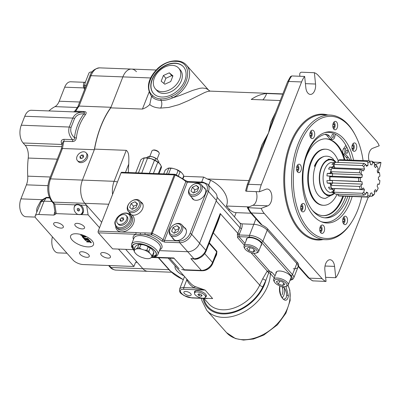 <?xml version="1.0" encoding="UTF-8"?>
<svg xmlns="http://www.w3.org/2000/svg" width="401" height="401" viewBox="0 0 401 401"><rect width="100%" height="100%" fill="white"/><g stroke="black" fill="none" stroke-linecap="round" stroke-linejoin="round"><path stroke-width="0.6" d="M172.214 65.358A15.589 10.897 -41.6 0 0 156.565 73.984A15.589 10.897 -41.6 0 0 155.398 88.872A15.589 10.897 -41.6 0 0 174.29 86.671A15.589 10.897 -41.6 0 0 178.721 68.175A15.589 10.897 -41.6 0 0 172.214 65.358M178.721 68.175L180.3 69.954A15.589 10.897 138.4 0 1 175.869 88.451A15.589 10.897 138.4 0 1 156.976 90.651L155.398 88.872M163.413 75.488L161.177 81.192L164.821 84.225L170.706 81.558L172.936 75.854L169.292 72.827L163.413 75.488L165.879 78.27L163.859 83.423M169.292 72.827L171.758 75.604L165.879 78.27M172.721 76.406L171.758 75.604M301.768 204.174A3.9 2.251 -87.8 0 1 302.284 204.886L302.484 205.262A3.378 1.95 92.2 0 0 301.627 204.345M301.377 210.876A3.378 1.95 92.2 0 0 302.299 210.029L302.073 210.39A3.9 2.251 -87.8 0 1 301.507 211.061M302.299 210.029A3.378 1.95 92.2 0 0 302.484 205.262M300.9 209.848L302.083 208.801L302.194 206.545L301.041 205.407M302.194 206.545L300.73 206.49M302.083 208.801L300.66 208.746M297.672 164.896A3.9 2.251 -87.8 0 1 298.189 165.613L298.384 165.989A3.378 1.95 92.2 0 0 297.532 165.072M297.281 171.603A3.378 1.95 92.2 0 0 298.204 170.756L297.978 171.112A3.9 2.251 -87.8 0 1 297.407 171.783M298.204 170.756A3.378 1.95 92.2 0 0 298.384 165.989M296.8 170.57L297.983 169.528L298.093 167.272L296.946 166.134M298.093 167.272L296.635 167.217M297.983 169.528L296.56 169.473M310.996 130.901A3.9 2.251 -87.8 0 1 311.512 131.613L311.707 131.989A3.378 1.95 92.2 0 0 310.855 131.072M310.605 137.603A3.378 1.95 92.2 0 0 311.527 136.756L311.301 137.117A3.9 2.251 -87.8 0 1 310.735 137.789M311.527 136.756A3.378 1.95 92.2 0 0 311.707 131.989M310.123 136.571L311.306 135.528L311.417 133.272L310.269 132.135M311.417 133.272L309.958 133.217M311.306 135.528L309.883 135.473M333.938 122.094A3.9 2.251 -87.8 0 1 334.449 122.806L334.65 123.182A3.378 1.95 92.2 0 0 333.792 122.265M333.547 128.796A3.378 1.95 92.2 0 0 334.469 127.949L334.244 128.31A3.9 2.251 -87.8 0 1 333.672 128.982M334.469 127.949A3.378 1.95 92.2 0 0 334.65 123.182M333.066 127.764L334.249 126.721L334.359 124.465L333.211 123.328M334.359 124.465L332.9 124.41M334.249 126.721L332.825 126.666M353.055 143.638A3.9 2.251 -87.8 0 1 353.572 144.35L353.767 144.726A3.378 1.95 92.2 0 0 352.915 143.809M352.664 150.34A3.378 1.95 92.2 0 0 353.587 149.493L353.361 149.854A3.9 2.251 -87.8 0 1 352.795 150.525M353.587 149.493A3.378 1.95 92.2 0 0 353.767 144.726M352.183 149.312L353.366 148.265L353.476 146.009L352.329 144.871M353.476 146.009L352.018 145.954M353.366 148.265L351.943 148.21M343.827 216.911A3.9 2.251 -87.8 0 1 344.344 217.623L344.539 217.999A3.378 1.95 92.2 0 0 343.687 217.081M343.436 223.613A3.378 1.95 92.2 0 0 344.359 222.766L344.133 223.126A3.9 2.251 -87.8 0 1 343.567 223.798M344.359 222.766A3.378 1.95 92.2 0 0 344.539 217.999M342.96 222.585L344.138 221.537L344.253 219.282L343.101 218.144M344.253 219.282L342.79 219.227M344.138 221.537L342.72 221.482M320.89 225.718A3.9 2.251 -87.8 0 1 321.401 226.43L321.602 226.806A3.378 1.95 92.2 0 0 320.745 225.888M320.499 232.42A3.378 1.95 92.2 0 0 321.422 231.572L321.196 231.933A3.9 2.251 -87.8 0 1 320.625 232.605M321.422 231.572A3.378 1.95 92.2 0 0 321.602 226.806M320.018 231.392L321.201 230.344L321.311 228.089L320.163 226.951M321.311 228.089L319.853 228.034M321.201 230.344L319.777 230.289M346.775 147.052L345.572 148.856A3.744 2.16 92.2 0 0 345.196 153.944L343.161 153.864A3.744 2.16 -87.8 0 1 343.542 148.781L345.903 145.398M332.614 139.373L330.584 139.297A3.744 2.16 -87.8 0 1 330.148 139.202L332.183 139.277A3.744 2.16 92.2 0 0 332.614 139.373A3.744 2.16 92.2 0 0 334.8 136.721L335.301 134.22M330.148 139.202L327.081 135.744L329.111 135.819L332.183 139.277M325.046 134.32A10.396 6.005 -87.8 0 1 327.081 135.744M329.111 135.819A10.396 6.005 92.2 0 0 326.068 134.21A10.396 6.005 92.2 0 0 325.171 134.29A41.99 24.266 92.2 0 0 302.905 178.134A41.99 24.266 92.2 0 0 325.602 217.883A41.99 24.266 92.2 0 0 347.898 196.335M345.862 196.259A41.99 24.266 -87.8 0 1 324.589 217.808M349.842 160.069A10.396 6.005 92.2 0 0 348.268 157.403L346.233 157.322A10.396 6.005 -87.8 0 1 347.807 159.994M345.196 153.944L348.268 157.403M346.233 157.322L343.161 153.864M332.013 135.037A1.619 0.937 92.2 0 0 331.938 136.671A1.619 0.937 92.2 0 0 332.72 137.528A1.619 0.937 92.2 0 0 333.717 135.944A1.619 0.937 92.2 0 0 332.845 134.285A1.619 0.937 92.2 0 0 332.013 135.037M346.028 150.831A1.619 0.937 -87.8 0 1 346.86 150.079A1.619 0.937 -87.8 0 1 347.732 151.733A1.619 0.937 -87.8 0 1 346.735 153.317A1.619 0.937 -87.8 0 1 345.953 152.465A1.619 0.937 -87.8 0 1 346.028 150.831M84.33 235.668L84.917 236.329L85.298 236.339L84.917 235.913M83.192 235.227L80.786 235.136L81.047 235.427L84.02 235.542M85.644 236.73L82.085 236.595L83.639 238.349L84.09 238.364L82.796 236.906L85.899 237.021L85.804 236.314M85.989 240.505L84.696 239.046L85.909 239.091L87.032 240.354L87.483 240.374L86.36 239.111L87.348 239.146L88.641 240.605L89.097 240.625L87.543 238.871L83.984 238.735L85.538 240.49L85.989 240.505L86.165 240.069L85.278 239.066M80.786 235.136L80.957 234.695L81.659 234.725M85.749 236.289L85.323 236.274M84.857 236.254L82.255 236.159L82.085 236.595M85.899 237.021L85.859 236.339M84.09 238.364L84.265 237.923L83.378 236.926M83.984 238.735L84.155 238.299L87.714 238.435L87.543 238.871M89.097 240.625L89.268 240.184L87.714 238.435M86.491 239.116L87.167 240.014M87.202 239.918L87.659 239.933L87.483 240.374M91.258 242.425L89.613 240.575L89.443 241.011L91.082 242.861L91.258 242.425M91.082 242.861L90.014 242.069L86.832 241.948L86.746 241.217L89.348 241.317M86.942 239.131L87.659 239.933M89.503 240.861L89.238 240.56L89.613 240.575M89.443 241.011L89.062 240.996L89.754 241.778L86.571 241.658M89.062 240.996L89.238 240.56M81.062 152.35A5.84 4.08 -41.6 0 0 77.403 160.59A5.84 4.08 -41.6 0 0 84.481 159.763A5.84 4.08 -41.6 0 0 86.14 152.831A5.84 4.08 -41.6 0 0 81.062 152.35M86.14 152.831L87.032 153.834A5.84 4.08 138.4 0 1 85.373 160.766A5.84 4.08 138.4 0 1 78.29 161.588L77.403 160.59M79.934 156.646L80.205 158.32L82.045 158.39L83.614 156.776L83.338 155.102L81.498 155.032L79.934 156.646L81.463 158.37M81.498 155.032L83.318 157.082M274.52 282.119L273.933 281.096A7.794 3.288 21.4 0 1 273.657 279.347A7.794 3.288 21.4 0 1 277.216 278.018A7.794 3.288 21.4 0 1 285.091 280.635A7.794 3.288 21.4 0 1 288.174 285.036A7.794 3.288 21.4 0 1 286.785 286.134L285.657 286.484A6.757 2.847 -158.6 0 0 281.612 280.414A6.757 2.847 -158.6 0 0 274.52 282.119A6.757 2.847 -158.6 0 0 283.778 286.685A6.757 2.847 -158.6 0 0 285.657 286.484M276.324 281.743L278.464 284.149L282.71 285.477L284.82 284.394L282.685 281.983L278.434 280.66L276.324 281.743M279.677 281.046L278.464 284.149M282.71 285.477L283.652 283.076M244.911 248.755L244.324 247.728A7.794 3.288 21.4 0 1 244.049 245.983A7.794 3.288 21.4 0 1 247.607 244.655A7.794 3.288 21.4 0 1 255.482 247.267A7.794 3.288 21.4 0 1 258.565 251.673A7.794 3.288 21.4 0 1 257.176 252.765L256.049 253.116A6.757 2.847 -158.6 0 0 252.003 247.051A6.757 2.847 -158.6 0 0 244.911 248.755A6.757 2.847 -158.6 0 0 254.169 253.317A6.757 2.847 -158.6 0 0 256.049 253.116M246.715 248.379L248.856 250.785L253.101 252.114L255.211 251.026L253.076 248.62L248.826 247.297L246.715 248.379M250.069 247.683L248.856 250.785M253.101 252.114L254.044 249.713M376.765 165.959L375.481 167.613A14.311 8.271 92.2 0 0 374.298 166.28L374.699 163.633A16.942 9.789 92.2 0 0 372.634 162.42L371.922 164.881A14.311 8.271 92.2 0 0 370.719 164.681A14.311 8.271 92.2 0 0 370.489 164.676L370.138 162.069A16.942 9.789 92.2 0 0 367.943 162.676L367.958 165.377A14.311 8.271 92.2 0 0 366.604 166.355L365.587 164.375A16.942 9.789 92.2 0 0 363.762 166.671L364.504 168.996A14.311 8.271 92.2 0 0 363.542 170.926L362.088 170.029A16.942 9.789 92.2 0 0 361.05 173.483L362.349 174.896A14.311 8.271 92.2 0 0 361.993 177.342L360.434 177.738A16.942 9.789 92.2 0 0 360.424 181.553L361.983 181.738A14.311 8.271 92.2 0 0 362.324 184.134L361.015 185.728A16.942 9.789 92.2 0 0 362.038 189.036L363.496 187.944A14.311 8.271 92.2 0 0 364.449 189.743L363.697 192.174A16.942 9.789 92.2 0 0 365.512 194.219L366.539 192.099A14.311 8.271 92.2 0 0 367.887 192.891L367.857 195.598A16.942 9.789 92.2 0 0 370.053 195.909L370.414 193.252A14.311 8.271 92.2 0 0 371.847 192.851L372.549 195.217A16.942 9.789 92.2 0 0 374.624 193.723L374.233 191.132A14.311 8.271 92.2 0 0 375.426 189.638L376.699 191.117A16.942 9.789 92.2 0 0 378.173 188.159L377.125 186.229A14.311 8.271 92.2 0 0 377.802 183.979L379.351 184.234A16.942 9.789 92.2 0 0 379.892 180.495L378.419 179.668A14.311 8.271 92.2 0 0 378.429 177.177L379.902 176.154A16.942 9.789 92.2 0 0 379.381 172.48L377.827 172.951A14.311 8.271 92.2 0 0 377.166 170.791L378.223 168.716A16.942 9.789 92.2 0 0 377.557 167.292A16.942 9.789 92.2 0 0 376.765 165.959L376.349 165.142A18.19 10.511 -87.8 0 1 377.08 166.39L377.557 167.292M367.943 162.676L366.92 161.362A18.19 10.511 -87.8 0 1 368.96 160.801L370.138 162.069M363.762 166.671L362.394 165.533A18.19 10.511 -87.8 0 1 364.093 163.407L365.587 164.375M361.05 173.483L359.421 172.776A18.19 10.511 -87.8 0 1 360.384 169.573L362.088 170.029M360.424 181.553L358.674 181.427A18.19 10.511 -87.8 0 1 358.684 177.884L360.434 177.738M362.038 189.036L360.329 189.513A18.19 10.511 -87.8 0 1 359.386 186.44L361.015 185.728M365.512 194.219L364.008 195.177A18.19 10.511 -87.8 0 1 362.324 193.277L363.697 192.174M370.053 195.909L368.865 197.122A18.19 10.511 -87.8 0 1 368.464 197.122A18.19 10.511 -87.8 0 1 366.83 196.836L367.857 195.598M374.624 193.723L373.787 194.906A18.19 10.511 -87.8 0 1 371.862 196.29L372.549 195.217M374.318 191.698L376.283 191.773L376.699 191.117M377.727 184.265L379.351 184.234M379.381 172.48L377.622 172.164M372.634 162.42L371.958 161.222A18.19 10.511 -87.8 0 1 373.872 162.35L374.699 163.633M338.279 162.42L338.269 160.275A18.19 10.511 -87.8 0 1 340.309 159.708L368.96 160.801M364.504 168.996L334.835 167.864L333.742 164.44A18.19 10.511 -87.8 0 1 335.442 162.315L364.093 163.407M361.983 181.738L330.023 180.335A18.19 10.511 -87.8 0 1 330.033 176.791L332.324 176.209L361.993 177.342M360.329 189.513L331.677 188.42A18.19 10.511 -87.8 0 1 330.735 185.347L332.655 183.001L362.324 184.134M364.008 195.177L335.356 194.084A18.19 10.511 -87.8 0 1 333.672 192.189L334.78 188.615L364.449 189.743M368.464 197.122L339.812 196.029A18.19 10.511 -87.8 0 1 338.178 195.743L338.193 194.194M333.672 192.189L362.324 193.277M330.735 185.347L359.386 186.44M358.674 181.427L330.023 180.335M330.033 176.791L358.684 177.884M359.421 172.776L330.77 171.683A18.19 10.511 -87.8 0 1 331.732 168.48L360.384 169.573M362.394 165.533L333.742 164.44M366.92 161.362L338.269 160.275M371.958 161.222L369.261 161.122M338.178 195.743L366.83 196.836M369.757 196.209L371.862 196.29M376.349 165.142L374.484 165.072M367.958 165.377L366.068 165.307M362.349 174.896L332.68 173.768L330.77 171.683M366.183 192.826L367.887 192.891M338.269 160.801L337.817 162.405M334.594 163.272L333.186 163.267A21.499 15.99 -125.8 0 0 334.324 163.618M333.186 163.267L331.838 164.24L333.762 164.41M333.888 164.896L333.787 166.425L332.534 167.057L329.537 167.127A21.499 10.807 -153.5 0 0 334.835 167.864A14.311 8.271 -87.8 0 0 334.439 168.58M329.537 167.127L328.574 169.057L331.416 169.382M331.025 171.959L331.351 172.746L330.203 173.272L327.266 173.407A21.499 3.148 -171.8 0 0 332.68 173.768A14.311 8.271 -87.8 0 0 332.324 176.209A21.499 3.148 8.2 0 1 326.915 175.849L329.782 176.209C330.93 176.33 331.116 176.495 330.339 176.716L330.815 176.48M326.915 175.849L327.266 173.407M329.782 176.209A15.173 8.767 92.2 0 0 329.772 180.52C330.915 180.51 331.101 180.46 330.329 180.37L330.805 180.46M329.772 180.52L326.9 180.661A21.499 5.233 171.9 0 1 332.314 180.605A14.311 8.271 -87.8 0 0 332.655 183.001A21.499 5.233 -8.1 0 0 327.241 183.056L330.178 183.402L331.316 184.094L330.99 185.036M327.241 183.056L326.9 180.661M331.331 187.137L328.524 187.227L329.477 189.026L332.474 189.302L333.662 189.959L333.817 191.713M334.73 188.54A14.311 8.271 -87.8 0 0 334.78 188.615A21.499 12.416 -27.9 0 0 329.477 189.026M333.853 191.603L331.762 191.603L333.858 192.44M333.707 192.239A21.499 16.757 -59.6 0 0 333.111 192.395M338.023 194.189L338.183 195.212M336.058 162.335A18.19 10.511 92.2 0 0 330.514 159.267A18.19 10.511 92.2 0 0 319.888 172.189A18.19 10.511 92.2 0 0 323.802 192.801A18.19 10.511 92.2 0 0 329.131 195.623A18.19 10.511 92.2 0 0 334.569 193.302M314.359 166.275A20.471 11.829 -87.8 0 1 323.246 156.901M175.197 266.003A14.361 6.055 -158.6 0 0 183.924 275.838M83.563 210.891A5.198 4.015 61.5 0 1 81.769 213.743L80.842 214.249A5.198 4.015 -118.5 0 0 82.335 208.781A5.198 4.015 -118.5 0 0 77.578 204.731A5.198 4.015 -118.5 0 0 75.884 205.111A5.198 4.015 -118.5 0 0 74.837 211.593A5.198 4.015 -118.5 0 0 80.842 214.249M78.27 208.34L77.192 208.926L78.135 208.249L79.308 209.006L79.533 210.435L78.591 211.106L77.418 210.35L79.373 209.407M77.192 208.926L77.418 210.35M79.213 208.941L79.273 209.342M321.988 157.523A20.461 11.824 92.2 0 0 314.905 166.3M312.269 210.134A38.456 22.225 92.2 0 0 323.156 215.678A38.456 22.225 92.2 0 0 342.875 197.823A38.456 22.225 92.2 0 0 343.492 196.169M344.895 159.884A38.456 22.225 92.2 0 0 326.083 138.816A38.456 22.225 92.2 0 0 304.94 160.801M337.136 194.154A28.065 16.215 -87.8 0 1 323.552 205.292A28.065 16.215 -87.8 0 1 309.983 190.5A28.065 16.215 -87.8 0 1 311.296 162.235A28.065 16.215 -87.8 0 1 325.687 149.202A28.065 16.215 -87.8 0 1 338.264 161.022M342.815 196.144A38.456 22.225 -87.8 0 1 342.198 197.798A38.456 22.225 -87.8 0 1 322.815 215.658M325.742 138.811A38.456 22.225 -87.8 0 1 344.218 159.859M323.552 205.292L322.87 205.267A28.065 16.215 -87.8 0 1 309.301 190.47A28.065 16.215 -87.8 0 1 310.615 162.21A28.065 16.215 -87.8 0 1 325.01 149.177L325.687 149.202M151.538 96.27C145.844 87.593 147.974 78.25 157.934 68.245C167.022 59.889 180.615 58.19 186.525 65.223A23.388 16.346 138.4 0 1 172.46 97.934A1.248 0.336 -115.7 0 1 171.683 96.35C168.039 98.15 164.49 99.012 161.042 98.947C157.648 98.751 154.871 97.649 152.726 95.628A1.248 0.887 132.1 0 0 152.43 97.172A23.388 16.346 138.4 0 1 151.538 96.27L152.43 97.167C154.611 99.172 157.498 100.27 161.087 100.466C164.726 100.546 168.515 99.704 172.46 97.934L180.315 95.303L192.686 90.395L199.823 88.305L202.415 88.025L205.502 88.36L207.127 89.022L210.034 91.127L207.432 91.518L204.746 92.496L188.711 100.481L178.976 104.626L168.716 107.458L160.57 108.09C155.723 107.854 152.119 106.666 149.758 104.531L151.543 96.275M161.803 97.017A20.06 14.02 138.4 0 1 153.433 93.398A20.06 14.02 138.4 0 1 159.132 69.594A20.06 14.02 138.4 0 1 183.442 66.766A20.06 14.02 138.4 0 1 181.934 85.924A20.06 14.02 138.4 0 1 161.803 97.017M183.543 66.877A20.06 14.02 -41.6 0 0 159.332 69.819A20.06 14.02 -41.6 0 0 153.533 93.508M269.532 271.126L268.67 272.83L267.211 271.111L269.537 271.131L253.673 253.287M216.164 254.725L216.7 251.818A1.248 0.872 138.4 0 1 216.941 251.412L216.585 254.71L216.194 254.68M216.365 254.239L212.821 263.287A2.496 1.053 -158.6 0 0 212.53 262.454A9.769 6.827 138.4 0 1 201.332 270.399L190.866 258.61L194.731 259.111A2.496 1.444 -87.8 0 1 194.645 259.111A2.496 1.444 -87.8 0 1 193.919 258.725L187.698 251.718A10.396 7.263 -41.6 0 0 199.613 243.267L216.189 200.966L239.978 227.768L237.808 233.302L239.402 234.054L241.587 228.475A1.248 0.526 21.4 0 1 239.978 227.768A7.9 5.519 138.4 0 0 240.024 223.141L217.066 197.272M216.585 254.71L214.319 259.452M214.61 259.066L213.708 261.026M345.817 145.393A47.513 27.453 92.2 0 0 345.131 144.074M324.449 132.726A45.017 26.015 -87.8 0 1 341.652 139.322A45.017 26.015 -87.8 0 1 351.241 160.124M349.842 196.41A45.017 26.015 -87.8 0 1 321.061 221.628M353.572 160.215A45.654 26.381 92.2 0 0 343.792 138.856A45.654 26.381 92.2 0 0 325.391 132.42A45.654 26.381 92.2 0 0 302.324 176.4A45.654 26.381 92.2 0 0 321.978 222.004A45.654 26.381 92.2 0 0 352.173 196.5M300.95 170.656A4.221 2.436 92.2 0 0 301.146 166.405A4.221 2.436 92.2 0 0 299.106 164.179A4.221 2.436 92.2 0 0 296.509 168.305A4.221 2.436 92.2 0 0 298.785 172.61A4.221 2.436 92.2 0 0 300.95 170.656M305.046 209.929A4.221 2.436 92.2 0 0 305.246 205.678A4.221 2.436 92.2 0 0 303.206 203.452A4.221 2.436 92.2 0 0 300.61 207.578A4.221 2.436 92.2 0 0 302.885 211.888A4.221 2.436 92.2 0 0 305.046 209.929M324.168 231.472A4.221 2.436 92.2 0 0 324.364 227.222A4.221 2.436 92.2 0 0 322.324 224.996A4.221 2.436 92.2 0 0 319.727 229.121A4.221 2.436 92.2 0 0 322.003 233.432A4.221 2.436 92.2 0 0 324.168 231.472M347.106 222.665A4.221 2.436 92.2 0 0 347.306 218.415A4.221 2.436 92.2 0 0 345.266 216.189A4.221 2.436 92.2 0 0 342.67 220.314A4.221 2.436 92.2 0 0 344.945 224.625A4.221 2.436 92.2 0 0 347.106 222.665M356.334 149.393A4.221 2.436 92.2 0 0 356.529 145.142A4.221 2.436 92.2 0 0 354.489 142.916A4.221 2.436 92.2 0 0 351.893 147.042A4.221 2.436 92.2 0 0 354.168 151.352A4.221 2.436 92.2 0 0 356.334 149.393M337.216 127.849A4.221 2.436 92.2 0 0 337.411 123.598A4.221 2.436 92.2 0 0 335.371 121.373A4.221 2.436 92.2 0 0 332.775 125.498A4.221 2.436 92.2 0 0 335.051 129.809A4.221 2.436 92.2 0 0 337.216 127.849M314.274 136.656A4.221 2.436 92.2 0 0 314.469 132.405A4.221 2.436 92.2 0 0 312.429 130.18A4.221 2.436 92.2 0 0 309.833 134.305A4.221 2.436 92.2 0 0 312.108 138.616A4.221 2.436 92.2 0 0 314.274 136.656M35.258 217.091L26.015 216.74A11.639 6.727 -87.8 0 1 20.386 210.6A11.639 6.727 -87.8 0 1 20.927 198.876L26.431 184.841A12.887 7.449 92.2 0 0 27.739 176.154A63.614 36.757 -87.8 0 1 28.235 158.054A12.887 7.449 92.2 0 0 25.173 145.292L23.128 142.987A12.887 7.449 -87.8 0 1 21.273 125.207L24.782 116.255A12.887 7.449 -87.8 0 1 31.393 110.27L83.223 112.25C78.345 112.064 74.862 114.009 72.766 118.084L24.782 116.255M66.967 253.221L58.09 252.886A11.639 6.727 -87.8 0 1 52.356 237.081A7.9 4.566 92.2 0 0 52.416 236.821M48.827 110.937A63.614 36.757 -87.8 0 1 54.987 106.626A12.887 7.449 92.2 0 0 59.198 101.222L64.701 87.182A11.639 6.727 -87.8 0 1 70.671 81.779L84.766 82.315L85.483 81.904M41.268 201.738L42.782 200.089L46.225 197.848L44.06 201.162L41.178 201.763L40.506 201.347L42.341 199.693L46.476 197.352A2.496 1.444 -87.8 0 1 46.225 197.848L49.614 197.979M42.782 200.089L42.341 199.693L20.927 198.876M41.178 201.763L35.228 215.843A7.9 3.328 -158.6 0 0 36.14 218.48L73.052 260.079A7.9 3.328 -158.6 0 0 83.243 264.55L133.934 266.48L118.495 249.081M36.757 211.949L36.641 209.728L37.108 207.748L40.506 201.347M92.17 71.894A7.9 3.328 21.4 0 0 88.872 73.248L85.453 81.979L84.436 85.669L83.343 86.335L83.558 84.08L83.839 82.786L84.766 82.315M84.571 89.588L83.909 87.914A2.496 1.664 167.5 0 0 84.746 87.298L84.982 88.531M84.436 85.669L84.746 87.298M64.701 87.182L83.909 87.914L83.343 86.335M363.08 160.575A61.117 35.318 92.2 0 0 355.316 135.227A61.117 35.318 92.2 0 0 348.91 125.804A61.117 35.318 92.2 0 0 301.387 140.666A61.117 35.318 92.2 0 0 304.078 223.101A61.117 35.318 92.2 0 0 352.033 221.482A61.117 35.318 92.2 0 0 361.687 196.861M125.698 249.357L142.876 268.715A16.837 9.729 92.2 0 0 147.809 271.322L115.934 270.109A16.837 9.729 -87.8 0 1 111.007 267.497L142.876 268.715L137.252 262.374A2.496 1.444 92.2 0 0 136.52 261.988A2.496 1.444 92.2 0 0 135.242 263.146L133.934 266.48M77.899 106.611L79.087 106.064L110.957 107.278A81.904 47.328 92.2 0 0 94.33 149.708L82.421 180.094A16.837 9.729 92.2 0 0 84.847 203.317L52.972 202.104A2.496 1.744 138.4 0 1 51.929 201.653L53.769 203.723L54.726 204.079L56.24 213.628L53.995 215.081L38.832 214.5L44.06 201.162L51.759 201.457M53.995 215.081L54.526 212.65A2.496 1.053 -158.6 0 0 55.067 212.615M108.08 258.109A5.198 2.19 -158.6 0 0 110.45 257.221A5.198 2.19 -158.6 0 0 106.41 253.287A5.198 2.19 -158.6 0 0 100.771 253.432A5.198 2.19 -158.6 0 0 102.826 256.364A5.198 2.19 -158.6 0 0 108.08 258.109M86.887 257.302A5.198 2.19 -158.6 0 0 89.258 256.414A5.198 2.19 -158.6 0 0 85.218 252.48A5.198 2.19 -158.6 0 0 79.578 252.625A5.198 2.19 -158.6 0 0 81.634 255.557A5.198 2.19 -158.6 0 0 86.887 257.302M82.17 228.911A5.198 2.19 -158.6 0 0 84.541 228.029A5.198 2.19 -158.6 0 0 80.501 224.094A5.198 2.19 -158.6 0 0 74.862 224.234A5.198 2.19 -158.6 0 0 76.917 227.172A5.198 2.19 -158.6 0 0 82.17 228.911M60.977 228.104A5.198 2.19 -158.6 0 0 63.348 227.222A5.198 2.19 -158.6 0 0 59.308 223.287A5.198 2.19 -158.6 0 0 53.674 223.427A5.198 2.19 -158.6 0 0 55.729 226.364A5.198 2.19 -158.6 0 0 60.977 228.104M84.556 85.578L86.27 85.248M38.832 214.5A7.9 3.328 -158.6 0 0 35.228 215.843M85.468 114.636A2.496 1.073 -143.7 0 1 83.834 113.854C78.666 120.917 75.548 128.876 74.476 137.738C71.273 134.711 70.125 131.292 71.042 127.483L74.551 118.531C76.451 115.152 79.548 113.593 83.834 113.854C85.052 112.937 84.847 112.4 83.223 112.25A2.496 1.444 92.2 0 0 84.27 111.518C86.32 111.704 86.721 112.746 85.468 114.636C80.411 121.488 77.383 129.212 76.385 137.809C75.954 140.22 74.656 141.473 72.496 141.563A2.496 1.444 92.2 0 0 72.486 139.638C74.03 140.014 74.691 139.378 74.476 137.738A2.496 0.972 -173.2 0 0 76.385 137.809M21.273 125.207L69.258 127.037C67.995 131.523 69.072 135.723 72.486 139.638L63.929 139.312C61.498 139.708 60.696 141.007 61.518 143.212A12.887 7.449 92.2 0 0 62.24 144.225M55.343 214.355L53.634 203.568M136.43 71.684A16.837 9.729 92.2 0 0 131.503 69.077A16.837 9.729 92.2 0 0 122.866 76.892L90.992 75.679L79.087 106.064A81.904 47.328 92.2 0 0 75.714 111.192L75.097 110.766L73.684 111.884M62.396 143.498A2.496 1.549 -31.9 0 0 61.518 143.212M63.929 139.312A2.496 1.444 -87.8 0 1 63.939 141.232L63.092 141.708L62.486 143.077L61.353 148.846L62.456 148.495A81.904 47.328 -87.8 0 1 63.939 141.232L72.496 141.563M352.033 221.482L351.492 222.344A62.366 36.04 -87.8 0 1 325.296 239.683A62.366 36.04 -87.8 0 1 291.657 175.994A62.366 36.04 -87.8 0 1 330.043 115.047A62.366 36.04 -87.8 0 1 348.304 124.711A62.366 36.04 -87.8 0 1 354.845 134.325L355.316 135.227M56.24 213.628L77.984 214.455A5.714 4.416 61.5 0 1 77.473 214.194M74.095 207.964A5.714 4.416 61.5 0 1 75.443 204.866L54.726 204.079L52.972 202.104A16.837 9.729 -87.8 0 1 50.551 178.881L82.421 180.094L94.33 149.708L62.456 148.495L50.551 178.881A2.496 1.053 -158.6 0 0 49.413 179.302L61.368 148.796M87.884 246.886A12.266 5.173 -158.6 0 0 93.478 244.8A12.266 5.173 -158.6 0 0 83.949 235.512A12.266 5.173 -158.6 0 0 70.641 235.848A12.266 5.173 -158.6 0 0 75.488 242.775A12.266 5.173 -158.6 0 0 87.884 246.886M99.538 227.718L88.11 214.841L77.984 214.455M81.288 214.58A5.714 4.416 -118.5 0 0 81.553 214.455A5.714 4.416 -118.5 0 0 83.548 210.099A5.714 4.416 -118.5 0 0 80.796 205.071C78.606 204.199 76.962 204.019 75.859 204.535L75.443 204.866M273.191 118.526L268.54 132.881L270.956 121.909L275.612 112.355M110.957 107.278L122.866 76.892L110.731 107.859L142.435 109.067L149.097 92.07M80.796 205.071L86.596 205.292L84.847 203.317L101.669 222.274M88.11 214.841L86.596 205.292M168.966 269.708L142.876 268.715A16.837 9.729 92.2 0 0 147.809 271.322L171.327 272.219M112.576 194.44A16.837 9.729 92.2 0 1 114.125 181.302L82.421 180.094A16.837 9.729 92.2 0 0 84.847 203.317L108.741 204.229M156.089 70.015L131.503 69.077A16.837 9.729 92.2 0 0 122.866 76.892L150.53 77.949M369.115 160.966A8.521 4.927 92.2 0 1 372.599 148.32L379.216 145.784A20.787 12.015 92.2 0 0 376.158 140.691L318.324 75.518A20.787 12.015 92.2 0 0 314.374 72.711L301.487 72.22C300.224 72.391 299.642 73.268 299.732 74.852L299.883 76.26M373.577 162.124L380.95 162.405A20.787 12.015 92.2 0 1 379.151 169.362L378.048 172.184M368.273 197.112L338.845 272.214A20.787 12.015 92.2 0 1 335.762 277.718L325.622 277.332M304.66 76.441A20.787 12.015 92.2 0 0 301.577 81.949L288.69 81.458A20.787 12.015 -87.8 0 1 291.778 75.949L304.66 76.441L305.843 87.764A8.521 4.927 92.2 0 0 310.374 94.415A8.521 4.927 92.2 0 0 315.552 84.035L305.412 83.649M117.433 182.059A5.198 2.19 21.4 0 0 114.125 181.302L126.26 150.335C129.583 152.661 128.766 159.367 128.756 164.014A81.699 47.208 92.2 0 0 128.345 172.525M126.26 150.335L94.556 149.127L94.33 149.708M282.75 94.135L266.655 93.518A18.712 10.812 -87.8 0 1 262.825 99.879M266.655 93.518A81.699 47.208 92.2 0 0 251.237 99.438L280.239 100.546M149.758 104.531C147.768 106.556 145.322 108.064 142.435 109.067M273.176 118.566L287.552 81.879L290.494 76.571L291.778 75.949M380.95 162.405L374.509 164.881M314.374 72.711L315.552 84.035M257.713 158.024L261.958 144.871L268.54 132.881L261.647 147.989M287.552 81.879A2.496 1.053 21.4 0 1 288.69 81.458L248.384 184.305L261.272 184.796L301.577 81.949M256.008 191.618A8.521 4.927 -87.8 0 1 252.901 205.267L247.327 207.633L261.206 208.375A20.787 12.015 92.2 0 0 264.259 213.467L322.098 278.64A20.787 12.015 92.2 0 0 326.048 281.447L324.87 270.124A8.521 4.927 -87.8 0 1 330.048 259.743A8.521 4.927 -87.8 0 1 334.579 266.394L335.762 277.718M261.272 184.796A20.787 12.015 92.2 0 0 259.472 191.753L246.585 191.262L245.587 190.946L247.247 184.731A2.496 1.053 21.4 0 1 248.384 184.305A20.787 12.015 -87.8 0 0 246.585 191.262M94.556 149.127A81.699 47.208 -87.8 0 1 110.731 107.859M248.871 180.585L207.312 179.001L203.643 177.077L183.783 176.32M207.312 179.001L210.58 180.224C222.705 186.169 230.039 198.164 226.349 206.019L248.73 206.871M259.472 191.753L266.084 189.212A8.521 4.927 -87.8 0 1 267.277 189.006A8.521 4.927 -87.8 0 1 271.878 196.68A8.521 4.927 -87.8 0 1 267.818 205.838L261.206 208.375M298.429 265.993L309.211 278.149A2.496 1.744 -41.6 0 1 308.174 277.698L312.655 280.85L326.048 281.447M245.016 243.507L238.971 236.68L238.966 234.966L249.467 235.367A1.248 0.722 92.2 0 0 249.648 237.086L238.971 236.68A1.248 0.872 -41.6 0 0 237.582 237.608L237.397 234.174L237.808 233.302L220.224 213.548L205.833 250.269A2.496 1.053 21.4 0 1 206.119 251.106C203.728 256.159 199.904 258.825 194.645 259.111L190.866 258.61M283.798 286.685L284.174 287.497A1.248 0.496 -15.6 0 0 282.505 288.038L281.918 286.439M264.259 213.467L251.377 212.976L262.169 225.141A10.396 4.381 21.4 0 1 267.693 228.966L297.301 262.329A10.396 4.381 21.4 0 1 298.504 265.798L293.687 278.083A10.396 4.381 21.4 0 0 292.489 274.615A1.248 0.872 138.4 0 1 291.061 275.632L261.452 242.264A9.148 3.855 -158.6 0 0 249.648 237.086M250.941 213.212L236.124 212.645C233.663 212.47 231.392 211.317 229.312 209.192L226.349 206.019M262.169 225.141L260.5 223.979L250.334 212.525A2.496 1.744 138.4 0 0 251.377 212.976A20.787 12.015 -87.8 0 1 248.319 207.883M185.673 291.437A3.9 1.644 -158.6 0 0 183.894 292.098A3.9 1.644 -158.6 0 0 186.926 295.051A3.9 1.644 -158.6 0 0 191.152 294.946A3.9 1.644 -158.6 0 0 189.613 292.745A3.9 1.644 -158.6 0 0 185.673 291.437M237.397 234.174A1.248 0.461 -154.6 0 0 238.966 234.966L239.402 234.054M269.537 271.131L271.878 272.214A1.248 0.872 -41.6 0 0 270.369 273.607A2.496 1.499 -179 0 0 268.67 272.83L265.943 280.204A2.496 0.927 25.4 0 1 262.8 278.615L267.211 271.111M199.252 258.159L197.347 258.996L194.766 259.352M220.329 213.603C220.47 215.292 218.144 221.718 213.357 232.886A1.248 0.416 23.4 0 1 213.287 232.816M246.384 240.024A8.115 3.424 21.4 0 1 255.236 238.795A8.115 3.424 21.4 0 1 260.901 245.713M275.993 273.392A8.115 3.424 21.4 0 1 284.845 272.159A8.115 3.424 21.4 0 1 290.509 279.081M194.59 292.85A6.341 2.672 21.4 0 1 197.397 290.62A6.341 2.672 21.4 0 1 204.716 293.397A6.341 2.672 21.4 0 1 205.467 297.111M186.57 278.82L186.841 279.723L183.763 287.582L194.45 287.988A1.248 0.867 118.5 0 0 194.62 286.359L205.137 290.108L194.45 287.988A34.506 24.115 138.4 0 1 186.841 279.723A1.248 0.872 -23.7 0 0 187.152 279.472M203.041 298.199L212.635 298.565L205.137 290.108L183.944 289.301C175.488 288.785 183.352 297.642 191.442 297.753A1.248 0.722 92.2 0 0 191.808 297.948L207.272 298.539M172.53 237.973L174.224 239.878A22.702 15.865 138.4 0 0 174.37 239.873M279.833 285.833L279.808 286.119A1.248 0.722 -175.5 0 1 279.958 286.504C278.81 293.793 283.567 300.88 284.043 299.086L285.527 298.544L286.129 297.788L286.705 295.412C286.66 292.835 285.813 290.194 284.174 287.497A7.794 4.506 92.2 0 1 282.179 297.878M279.808 286.119C277.512 295.798 286.946 306.434 288.394 295.793L285.913 286.404M151.768 257.477L173.337 258.299L173.718 257.953L184.375 269.753L184.365 270.114L181.678 269.327M220.224 213.548C220.46 213.969 219.442 217.096 217.167 222.921L213.297 232.425M293.281 268.795A10.396 4.381 -158.6 0 0 296.82 263.557L267.211 230.194A10.396 4.381 -158.6 0 0 253.803 224.309L241.933 223.858L240.024 223.141M262.8 278.615L259.708 285.116L213.357 232.886L212.6 234.575M190.866 258.605L193.919 258.725A10.396 7.263 138.4 0 0 205.833 250.269L199.613 243.267A10.396 7.263 138.4 0 1 187.698 251.718L159.423 250.64L187.698 251.718L179.703 242.71A10.396 7.263 -41.6 0 0 191.623 234.254L199.613 243.267L216.4 200.44L208.405 191.432L191.623 234.254A1.248 0.526 21.4 0 0 190.009 233.552A9.148 6.391 138.4 0 1 179.523 240.986L164.515 240.415L187.352 182.149A1.248 0.526 21.4 0 1 185.853 181.553L163.022 239.823A1.248 0.737 131.3 0 1 161.708 240.951A19.539 8.236 -158.6 0 0 151.588 234.866L152.26 233.352A20.787 8.762 21.4 0 1 163.022 239.823A1.248 0.526 -158.6 0 0 164.515 240.415A1.248 0.722 92.2 0 0 164.696 242.139L161.708 240.951M174.295 258.389L172.941 258.284M280.209 292.635L280.053 291.502M195.628 290.81A5.84 2.461 -158.6 0 0 195.177 291.357L194.56 292.936A5.84 2.461 -158.6 0 0 199.096 297.357A5.84 2.461 -158.6 0 0 205.437 297.196A5.84 2.461 -158.6 0 0 203.127 293.898A5.84 2.461 -158.6 0 0 197.222 291.943A5.84 2.461 -158.6 0 0 194.56 292.936M205.437 297.196L206.054 295.617A5.84 2.461 -158.6 0 0 206.094 294.91M197.868 294.404L198.936 295.607L201.066 296.269L202.124 295.727L201.056 294.524L198.926 293.863L197.868 294.404M199.543 294.053L198.936 295.607M201.066 296.269L201.538 295.066M117.809 223.643A5.84 4.08 -41.6 0 0 124.801 222.304A5.84 4.08 -41.6 0 0 126.23 215.588A5.84 4.08 -41.6 0 0 119.152 216.41A5.84 4.08 -41.6 0 0 117.493 223.342A5.84 4.08 -41.6 0 0 117.809 223.643M126.23 215.588L127.122 216.585A5.84 4.08 138.4 0 1 125.688 223.307A5.84 4.08 138.4 0 1 118.696 224.645A5.84 4.08 138.4 0 1 118.38 224.339L117.493 223.342M122.14 221.141L123.698 219.537L123.428 217.853L121.583 217.783L120.024 219.387L120.3 221.071L122.14 221.141M120.024 219.387L121.563 221.121M121.583 217.783L123.408 219.838M137.598 247.908L138.906 244.57A9.875 4.16 21.4 0 1 140.891 244.645L139.583 247.983A9.875 4.16 -158.6 0 0 137.598 247.908L134.796 249.763A9.253 3.9 -158.6 0 0 134.751 252.414A9.253 3.9 -158.6 0 0 134.816 252.525L133.999 250.846A9.875 4.16 -158.6 0 1 133.994 249.758L134.796 249.763M152.495 256.615A9.875 4.16 -158.6 0 0 152.485 255.527L153.794 252.194A9.875 4.16 21.4 0 1 153.804 253.282L152.495 256.615L151.277 257.663A9.253 3.9 -158.6 0 0 151.257 254.901L149.653 253.091L148.836 251.412A9.875 4.16 -158.6 0 0 146.841 250.244L148.149 246.911A9.875 4.16 21.4 0 1 150.139 248.079L148.836 251.412M138.906 244.57L138.099 244.565L135.297 246.42L133.994 249.758M150.139 248.079L151.372 248.705L153.042 250.625A9.253 3.9 21.4 0 1 153.052 250.645M153.042 250.625A9.253 3.9 21.4 0 0 152.976 250.515L153.794 252.194M152.485 255.527L151.257 254.901M148.149 246.911L146.32 245.753A9.253 3.9 21.4 0 1 151.372 248.705M138.099 244.565A9.253 3.9 21.4 0 1 143.132 244.755L140.891 244.645M134.816 252.525L136.42 254.334A9.253 3.9 -158.6 0 0 141.473 257.287L144.666 258.284A9.253 3.9 -158.6 0 0 149.693 258.475L151.277 257.663M149.653 253.091A9.253 3.9 -158.6 0 0 144.601 250.139L146.841 250.244M139.583 247.983L141.408 249.141A9.253 3.9 -158.6 0 0 136.38 248.951M143.132 244.755L146.32 245.753M144.601 250.139L141.408 249.141M176.385 174.856L178.069 170.565A9.875 4.16 21.4 0 1 180.059 171.728L178.45 175.844M182.731 178.355L183.713 175.844A9.875 4.16 21.4 0 1 183.723 176.936L183.072 178.59M180.059 171.728L181.292 172.355L182.961 174.28A9.253 3.9 21.4 0 1 182.971 174.295M182.961 174.28A9.253 3.9 21.4 0 0 182.896 174.164L183.713 175.844M168.555 174.059L170.811 168.3L173.052 168.41L176.239 169.402L178.069 170.565M176.239 169.402A9.253 3.9 21.4 0 1 181.292 172.355M166.57 173.984L168.826 168.225L168.019 168.214L165.217 170.074L163.728 173.874M168.826 168.225A9.875 4.16 21.4 0 1 170.811 168.3M168.019 168.214A9.253 3.9 21.4 0 1 173.052 168.41M132.831 245.257A12.662 5.338 -158.6 0 0 134.35 248.841M152.721 256.038A12.662 5.338 -158.6 0 0 156.27 254.445M151.934 257.126A12.662 5.338 -158.6 0 0 156.129 254.996A12.662 5.338 -158.6 0 0 154.671 250.77A12.662 5.338 -158.6 0 0 142.185 244.139A12.662 5.338 -158.6 0 0 132.556 245.758A12.662 5.338 -158.6 0 0 133.954 249.913M119.914 227.703A8.576 5.99 -41.6 0 0 130.225 217.076A8.576 5.99 -41.6 0 0 118.115 216.615A8.576 5.99 -41.6 0 0 119.914 227.703M159.804 249.668A15.383 6.486 -158.6 0 0 159.723 242.174A15.383 6.486 -158.6 0 0 145.297 234.63L136.235 234.284A15.383 6.486 -158.6 0 0 133.483 239.352M140.48 234.274A1.248 0.722 -87.8 0 1 140.51 232.926L145.122 232.906A1.248 0.722 -87.8 0 0 145.297 234.63L151.588 234.866A1.248 0.722 -87.8 0 1 151.408 233.146A1.248 0.526 21.4 0 1 152.26 233.352L175.092 175.082A20.787 8.762 21.4 0 1 185.853 181.553A1.248 0.737 -48.7 0 0 185.778 180.691L187.989 181.568A1.248 0.722 92.2 0 0 187.352 182.149L202.36 182.721A9.148 6.391 138.4 0 1 206.796 190.726A1.248 0.526 21.4 0 1 208.405 191.432A10.396 7.263 -41.6 0 0 207.703 184.209L215.693 193.217A10.396 7.263 138.4 0 1 216.4 200.44M191.743 197.432A8.115 5.674 -41.6 0 0 195.939 200.294A8.115 5.674 -41.6 0 0 204.68 194.876A8.115 5.674 -41.6 0 0 203.402 187.087M172.415 237.668A8.115 5.674 -41.6 0 0 176.605 240.53A8.115 5.674 -41.6 0 0 185.352 235.111A8.115 5.674 -41.6 0 0 184.074 227.317M140.51 232.926L136.054 232.56A1.248 0.722 92.2 0 0 136.235 234.284L98.38 232.841L112.596 248.856L133.212 249.643M175.092 175.082L175.317 174.395A1.248 1.248 0 0 0 174.886 174.3L121.678 172.27A1.248 0.722 -87.8 0 0 121.037 172.851L174.245 174.876A1.248 0.526 21.4 0 1 175.092 175.082M98.38 232.841A1.248 0.722 -87.8 0 1 98.205 231.121L121.037 172.851M129.157 212.324A8.115 5.674 -41.6 0 0 133.353 215.192A8.115 5.674 -41.6 0 0 142.094 209.768A8.115 5.674 -41.6 0 0 140.821 201.979M173.558 225.041L173.748 224.921A7.794 5.449 138.4 0 1 178.615 223.422A7.794 5.449 138.4 0 1 181.869 224.831A7.794 5.449 138.4 0 1 181.282 232.274A7.794 5.449 138.4 0 1 173.458 236.59A7.794 5.449 138.4 0 1 170.204 235.181A7.794 5.449 138.4 0 1 171.262 227.126L171.402 226.956A6.757 4.722 -41.6 0 0 173.307 235.156A6.757 4.722 -41.6 0 0 181.488 227.623A6.757 4.722 -41.6 0 0 173.558 225.041A6.757 4.722 -41.6 0 0 171.402 226.956M173.107 227.427L171.618 231.227L174.054 233.252L177.979 231.472L179.468 227.673L177.031 225.648L173.107 227.427L175.528 230.154L174.37 233.106M179.137 228.52L175.528 230.154M177.031 225.648L179.272 228.174M192.886 184.811L193.076 184.691A7.794 5.449 138.4 0 1 197.944 183.192A7.794 5.449 138.4 0 1 201.197 184.6A7.794 5.449 138.4 0 1 200.61 192.044A7.794 5.449 138.4 0 1 192.786 196.355A7.794 5.449 138.4 0 1 189.533 194.946A7.794 5.449 138.4 0 1 190.59 186.896L190.731 186.721A6.757 4.722 -41.6 0 0 192.635 194.921A6.757 4.722 -41.6 0 0 200.816 187.387A6.757 4.722 -41.6 0 0 192.886 184.811A6.757 4.722 -41.6 0 0 190.731 186.721M192.44 187.197L190.951 190.996L193.382 193.016L197.307 191.237L198.796 187.437L196.36 185.417L192.44 187.197L194.856 189.919L193.698 192.871M198.465 188.285L194.856 189.919M196.36 185.417L198.6 187.939M131.588 201.147L131.774 201.026A7.794 5.449 138.4 0 1 136.646 199.528A7.794 5.449 138.4 0 1 139.894 200.936A7.794 5.449 138.4 0 1 139.312 208.38A7.794 5.449 138.4 0 1 131.488 212.695A7.794 5.449 138.4 0 1 128.235 211.287A7.794 5.449 138.4 0 1 129.287 203.232L129.433 203.061A6.757 4.722 -41.6 0 0 131.338 211.262A6.757 4.722 -41.6 0 0 139.518 203.728A6.757 4.722 -41.6 0 0 131.588 201.147A6.757 4.722 -41.6 0 0 129.433 203.061M131.137 203.533L129.648 207.332L132.084 209.357L136.004 207.578L137.493 203.778L135.062 201.758L131.137 203.533L133.558 206.259L132.4 209.212M137.162 204.625L133.558 206.259M135.062 201.758L137.297 204.279M140.826 159.788A11.017 4.647 -158.6 0 0 140.796 159.864L135.723 172.806L140.826 159.788L142.746 158.38L144.255 158.029L138.425 172.911M143.383 158.119A10.396 4.381 21.4 0 1 143.433 158.104A10.396 4.381 21.4 0 1 151.222 158.706A10.396 4.381 21.4 0 1 159.738 163.683A10.396 4.381 21.4 0 1 160.57 164.821A10.396 4.381 21.4 0 1 160.626 164.911M149.362 173.327L154.465 160.305L151.222 158.706L147.568 158.154A11.017 4.647 -158.6 0 0 144.255 158.029M154.465 160.305A11.017 4.647 21.4 0 1 157.793 162.255L153.398 173.483M158.325 173.668L161.267 166.164A11.017 4.647 21.4 0 1 161.312 167.904A11.017 4.647 21.4 0 1 161.277 167.984M147.568 158.154L141.738 173.037M157.793 162.255L159.738 163.683L161.267 166.164M158.681 162.651L158.956 161.939L157.528 159.693L155.758 158.33L152.746 156.896A5.84 2.461 21.4 0 0 150.265 156.405L149.829 156.375L151.984 150.826A3.9 1.644 21.4 0 1 152.681 150.28A3.9 1.644 21.4 0 1 156.215 150.716A3.9 1.644 21.4 0 1 159.107 152.796A3.9 1.644 21.4 0 1 159.242 153.668L157.067 159.227M152.681 150.28L153.357 150.064A3.273 1.378 21.4 0 1 156.325 150.435A3.273 1.378 21.4 0 1 158.751 152.179L159.107 152.796M156.761 158.971A5.84 2.461 21.4 0 0 156.716 158.931A5.84 2.461 21.4 0 0 152.746 156.896L149.393 156.345L147.984 156.716L146.23 157.969M149.829 156.375L149.393 156.345L148.716 158.074M155.758 158.33L155.007 160.245M333.597 160.064L334.619 160.57L334.905 161.157M334.103 193.718L325.366 198.4C308.374 198.565 309.818 155.002 326.975 156.21C329.396 156.35 331.552 157.352 333.437 159.232L333.557 160.179M343.542 148.781L345.572 148.856M330.178 183.402A15.173 8.767 92.2 0 0 330.92 186.084M331.376 169.377A15.173 8.767 92.2 0 0 330.203 173.272M333.953 165.122A15.173 8.767 92.2 0 0 332.534 167.057M332.474 189.302A15.173 8.767 92.2 0 0 333.938 191.097M335.477 162.315A17.669 10.21 92.2 0 0 321.366 168.164A17.669 10.21 92.2 0 0 323.978 192.365A17.669 10.21 92.2 0 0 334.289 192.981M334.133 192.796L331.281 192.686A15.173 8.767 -87.8 0 1 326.835 190.335A15.173 8.767 -87.8 0 1 323.572 173.137A15.173 8.767 -87.8 0 1 332.434 162.36L335.291 162.47M171.683 96.35C190.51 88.305 193.698 61.012 175.763 61.388C158.651 59.674 140.666 86.405 152.726 95.628M160.57 108.09A5.198 3.002 92.2 0 0 161.087 100.466A1.248 0.722 -87.8 0 1 161.042 98.947M52.356 237.081L52.656 237.096M49.393 197.462L46.476 197.352M54.526 212.65L54.917 211.663M50.305 177.016L27.739 176.154M28.235 158.054L57.303 159.162M54.987 106.626L77.263 107.478M71.042 127.483A2.496 1.053 -158.6 0 0 69.258 127.037L72.766 118.084A2.496 1.053 21.4 0 1 74.551 118.531M62.19 144.47L23.128 142.987M25.173 145.292L61.749 146.686M115.934 270.109C113.277 269.778 111.288 268.755 109.964 267.046A2.496 1.744 -41.6 0 0 111.007 267.497L109.267 265.542M47.899 185.658L26.431 184.841M59.198 101.222L79.704 102.004M84.27 111.518L75.714 111.192A2.496 1.444 -87.8 0 1 74.666 111.924M137.252 262.374L135.764 262.319M77.929 106.526L89.854 76.105A2.496 1.053 -158.6 0 1 90.992 75.679A16.837 9.729 -87.8 0 1 99.628 67.859L131.503 69.077M325.296 239.683L318.344 239.417A62.366 36.04 -87.8 0 1 284.71 175.728A62.366 36.04 -87.8 0 1 323.096 114.781L330.043 115.047M125.468 172.415L128.756 164.014M327.692 114.957A62.987 36.396 92.2 0 0 283.838 175.693A62.987 36.396 92.2 0 0 322.94 239.592M158.666 257.738L170.365 270.926A1.248 0.872 138.4 0 1 169.849 270.7L183.282 279.713M170.365 270.926A22.14 9.333 -158.6 0 0 183.327 279.607M201.678 182.089L203.643 177.077M210.58 180.224L208.615 185.237M252.901 205.267L267.818 205.838M325.026 266.028L334.579 266.394M313.166 280.956A20.787 12.015 -87.8 0 1 309.211 278.149L322.098 278.64M228.801 210.495L229.312 209.192M234.465 216.881L236.124 212.645M282.139 294.715A6.546 3.784 92.2 0 0 282.505 288.038M255.943 218.846L249.467 235.367A10.396 4.381 21.4 0 1 262.881 241.252A1.248 0.872 138.4 0 1 261.452 242.264M267.693 228.966L262.881 241.252L292.489 274.615L297.301 262.329M290.118 280.068A9.148 3.855 -158.6 0 0 291.061 275.632M237.582 237.608L244.344 245.227M251.006 252.735L267.261 271.051M203.959 298.409L208.731 303.793A33.263 23.243 138.4 0 0 234.856 307.692A33.263 23.243 138.4 0 0 259.708 285.116A2.496 0.927 -154.6 0 0 262.85 286.71L265.943 280.204A36.586 25.569 138.4 0 1 233.407 312.529A36.586 25.569 138.4 0 1 203.061 298.379M241.933 223.858A9.148 6.391 138.4 0 1 241.587 228.475M203.863 298.409A35.754 24.987 -41.6 0 0 230.319 312.62A35.754 24.987 -41.6 0 0 262.85 286.71M271.878 272.214L275.051 275.788M191.442 297.753L202.49 298.174M194.435 292.299L194.861 291.211M183.944 289.301A1.248 0.722 -87.8 0 1 183.763 287.582A9.148 3.855 -158.6 0 0 179.593 289.136C179.237 293.537 181.513 293.457 184.029 295.602L191.808 297.948M204.726 253.663L212.53 262.454L216.7 251.818L209.167 243.332M288.394 295.793A1.248 0.722 -175.5 0 0 286.705 295.412M210.375 267.111L208.054 268.991A9.038 6.316 -41.6 0 0 210.941 266.429L210.941 266.429A9.038 6.316 -41.6 0 0 212.771 263.377A2.496 1.053 -158.6 0 0 212.821 263.287L210.941 266.429L208.796 268.51M202.41 270.725A9.038 6.316 -41.6 0 0 208.054 268.991L202.059 270.785A2.496 1.444 -87.8 0 1 201.332 270.399L184.375 269.753M201.487 298.319L201.873 300.56L206.746 310.324A39.082 27.313 138.4 0 0 245.136 311.291A39.082 27.313 138.4 0 0 270.369 273.607L274.209 277.938M216.941 251.412L209.352 242.861M194.62 286.359A33.263 23.243 138.4 0 1 190.079 282.77L171.613 261.963M171.869 262.219L168.214 258.104M169.668 258.159L179.077 268.76M288.018 285.322A39.082 27.313 138.4 0 1 270.881 329.602A39.082 27.313 138.4 0 1 226.535 332.619L206.746 310.324M154.164 257.206L173.718 257.953M151.773 257.267A12.887 5.434 -158.6 0 0 154.25 250.144A12.887 5.434 -158.6 0 0 137.668 243.472A12.887 5.434 -158.6 0 0 133.934 250.089M157.919 254.485L160.325 248.339A14.135 5.96 21.4 0 0 145.072 236.289A14.135 5.96 21.4 0 0 134.004 238.024L131.593 244.169A14.135 5.96 21.4 0 1 146.931 243.778A14.135 5.96 21.4 0 1 157.919 254.485L156.741 256.054L153.934 257.257L151.513 257.477M120.21 228.946A9.323 6.516 138.4 0 1 116.32 227.262C113.378 221.969 115.523 221.317 116.706 218.194L121.217 214.194C124.866 212.41 127.884 212.64 130.265 214.886A9.323 6.516 138.4 0 1 129.568 223.793A9.323 6.516 138.4 0 1 120.21 228.946M130.265 214.886L131.353 216.109A9.323 6.516 138.4 0 1 128.706 227.172A9.323 6.516 138.4 0 1 117.408 228.49L116.32 227.262M115.678 226.359A10.571 7.388 -41.6 0 0 129.874 228.49A10.571 7.388 -41.6 0 0 129.448 214.139M206.796 190.726L190.009 233.552M145.122 232.906L151.408 233.146L174.245 174.876A1.248 0.722 -87.8 0 1 174.886 174.3M179.523 240.986A1.248 0.722 92.2 0 0 179.703 242.71L164.696 242.139M202.36 182.721A1.248 0.722 -87.8 0 1 203.001 182.139L207.703 184.209M136.054 232.56L98.205 231.121M288.174 285.036L291.206 277.302M273.657 279.347L276.69 271.612M258.565 251.673L261.597 243.938M244.049 245.983L247.081 238.249M326.825 195.533L329.131 195.623M328.208 159.182L330.514 159.267M75.884 205.111L76.817 204.605M77.984 106.455L75.097 110.771M109.964 267.046L108.606 265.512M51.929 201.653C47.413 195.387 46.571 187.934 49.413 179.302M89.854 76.105C91.157 71.428 94.415 68.681 99.628 67.859M208.906 90.451L186.525 65.223M158.335 257.728L169.849 270.7M282.845 93.899L210.019 91.122M247.327 207.633L250.334 212.525M247.247 184.731L261.658 147.964M308.174 277.698L298.229 266.495M290.003 280.369L292.665 279.412L293.687 278.083M184.535 276.525L179.593 289.136M279.958 286.504L280.013 285.898M213.187 232.52L217.167 222.921L206.119 251.106M276.374 272.419L276.214 272.068M184.365 270.114L202.059 270.785M288.053 285.276L289.838 290.314L290.154 300.524L285.923 313.166L277.392 324.845L263.718 335.096L253.517 339L243.472 340.073L235.467 338.564L226.535 332.619M131.593 244.169L131.563 246.866L133.929 250.404M187.989 181.568L203.001 182.139M185.778 180.691L175.317 174.395M170.204 235.181L174.515 240.034M181.869 224.831L186.174 229.688M189.533 194.946L193.843 199.798M201.197 184.6L205.502 189.452M128.235 211.287L131.257 214.695M139.894 200.936L142.921 204.345M159.042 173.693L161.312 167.904M334.619 160.57L335.326 161.548"/></g></svg>

